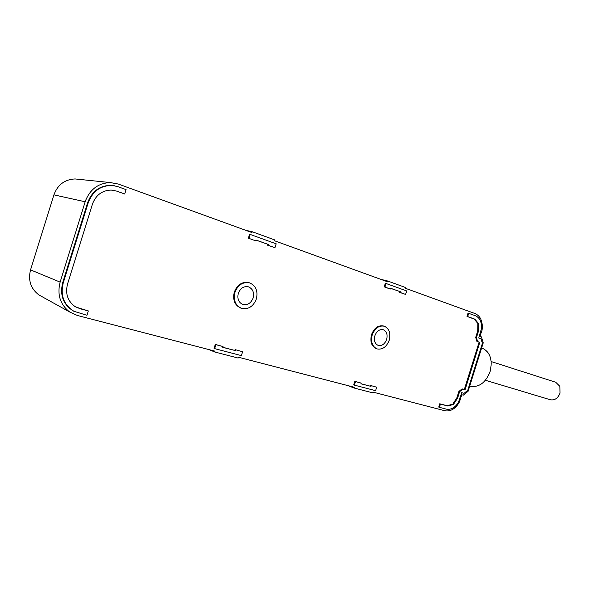 <?xml version="1.0" encoding="UTF-8"?>
<svg xmlns="http://www.w3.org/2000/svg" width="590" height="590" viewBox="0 0 590 590"><rect width="100%" height="100%" fill="white"/><g stroke="black" fill="none" stroke-linecap="round" stroke-linejoin="round"><path stroke-width="0.89" d="M460.053 400.868C456.055 408.398 451.048 411.709 445.022 410.788L372.991 392.114L372.769 392.844L354.184 388.043L354.413 387.298L238.39 357.223L238.139 358.042L214.745 351.994L215.003 351.161L77.312 315.458L69.723 312.014C60.195 304.632 56.994 294.668 60.136 282.116L85.13 201.765C89.717 189.545 98.088 183.143 110.227 182.561L118.207 184.014L251.923 232.556L252.181 231.722L274.896 239.982L274.638 240.801L387.305 281.71L387.534 280.965L405.573 287.529L405.345 288.259L475.289 313.651C480.776 316.306 483.018 321.867 482.03 330.334L479.921 336.352L481.47 336.883L483.232 342.783L468.113 391.295L463.312 395.152L461.734 394.71L459.831 400.802M438.724 407.078L439.757 403.781L440.442 404.069L439.425 407.336L438.724 407.078M477.642 341.573L476.904 341.367L475.71 337.406L477.701 331.005L477.9 323.497L474.102 318.991L466.97 316.439L467.995 313.143L468.718 313.327L467.7 316.594L474.854 319.153L478.652 323.659L478.453 331.174L476.447 337.613L477.642 341.573L479.832 342.311L465.045 389.761L464.345 389.518L479.117 342.104L479.832 342.311M476.904 341.367L479.117 342.104M464.345 389.518L462.095 388.884L462.825 389.127L459.588 391.716L458.865 391.465L462.095 388.884M439.757 403.781L447.073 405.721L452.766 404.157L456.867 397.867L458.865 391.465M377.239 348.948L376.538 348.742C371.56 346.492 369.878 341.817 371.508 334.707C374.222 327.915 378.271 325.009 383.655 326.012L384.348 326.233C378.972 325.238 374.923 328.136 372.216 334.928C370.594 342.03 372.261 346.706 377.239 348.948C382.6 349.804 386.598 346.891 389.223 340.209C390.86 333.239 389.23 328.586 384.348 326.233M241.76 308.423L241.104 308.223C234.805 305.495 232.534 300.118 234.282 292.116C237.409 284.498 242.35 281.371 249.113 282.728L249.762 282.942C243.006 281.585 238.072 284.712 234.945 292.323C233.198 300.325 235.469 305.694 241.76 308.423C248.486 309.595 253.353 306.446 256.362 298.968C258.125 291.15 255.927 285.803 249.762 282.942M389.732 288.842L384.238 286.88L385.344 283.311L386.052 283.488L384.953 287.02L389.732 288.842M399.769 291.615L399.541 292.345L400.263 292.493L400.477 291.792L390.646 288.348M386.052 283.488L406.687 290.936L405.61 294.403L399.541 292.345M248.294 238.301L249.541 234.289L250.204 234.444L248.973 238.412L255.905 240.89L248.973 238.412M267.831 244.363L267.58 245.189L268.258 245.307L268.502 244.518L256.126 240.174M250.204 234.444L276.194 243.818L274.977 247.704L267.58 245.189M370.535 385.462L376.7 387.21L370.535 385.462L370.306 386.199L360.94 383.729M355.49 381.597L361.139 383.094L354.819 381.302L355.49 381.597L354.391 385.13L353.712 384.872L354.819 381.302M235.063 349.612L242.593 351.736L235.063 349.612L234.813 350.438L222.791 347.267M215.888 344.671L223.013 346.551L215.276 344.376L215.888 344.671L214.657 348.638L214.03 348.38L215.276 344.376M74.982 311.8L73.448 311.063C63.307 304.735 59.715 295.325 62.665 282.824L87.622 202.613C92.335 190.555 100.706 184.84 112.742 185.474L118 186.713L126.083 189.626L124.726 193.999L116.636 191.101L111.215 190.076C102.122 190.356 95.853 195.061 92.409 204.192L67.503 284.247C65.166 293.628 67.621 301.025 74.849 306.424L80.034 308.732L88.338 310.93L75.904 307.058M116.023 191.035L112.402 190.15M112.742 185.474L114.364 185.739M440.442 404.069L447.788 406.016L453.474 404.452L457.582 398.154L459.588 391.716M462.825 389.127L465.045 389.761M468.718 313.327L475.415 315.746C479.604 317.619 481.676 321.697 481.624 328.003L478.741 338.041L481.042 338.822L482.399 343.343L467.745 390.359L464.057 393.324L461.719 392.66L458.393 402.564C454.853 407.779 450.826 409.969 446.313 409.136L439.425 407.336M466.97 316.439L467.7 316.594M476.447 337.613L475.71 337.406M481.639 347.908L482.119 348.07C490.165 351.928 492.827 359.738 490.113 371.508C485.681 382.704 479.065 387.623 470.274 386.244L469.736 386.089M491.212 361.567L555.743 382.261L559.851 386.317L559.991 393.183C557.926 398.316 554.703 400.507 550.315 399.755L485.408 380.262M42.2 296.748L38.822 294.875C30.71 288.635 27.951 280.309 30.547 269.888L53.889 194.847C57.702 184.707 64.767 179.412 75.078 178.947L78.817 179.331M380.712 279.313L387.534 280.965M386.642 339.405C384.783 344.095 381.981 346.101 378.234 345.423C374.871 343.822 373.743 340.6 374.864 335.754C376.7 331.115 379.466 329.095 383.161 329.699C386.612 331.27 387.777 334.508 386.642 339.405M347.901 385.609L354.184 388.043M245.772 230.321L252.181 231.722M253.117 297.965C250.971 303.238 247.542 305.399 242.822 304.447C238.596 302.478 237.084 298.783 238.294 293.363C240.388 288.185 243.744 286.002 248.361 286.806C252.756 288.717 254.342 292.433 253.117 297.965M208.926 349.582L214.745 351.994M384.238 286.88L384.953 287.02M405.61 294.403L400.263 292.493M400.477 291.792L390.669 288.274L390.447 288.982M268.258 245.307L274.977 247.704M268.502 244.518L256.156 240.093L255.905 240.89M376.7 387.21L375.616 390.676L354.391 385.13M361.139 383.094L360.918 383.795L370.306 386.199M371.206 385.757L370.992 386.457M242.593 351.736L241.384 355.615L214.657 348.638M223.013 346.551L222.762 347.348L234.813 350.438M235.69 349.907L235.447 350.696M88.338 310.93L86.981 315.296L74.001 311.314C63.853 304.978 60.254 295.56 63.211 283.045L62.665 282.824M113.332 185.584C101.288 184.95 92.91 190.673 88.198 202.746L63.211 283.045M116.636 191.101L124.726 193.999M447.073 405.721L447.788 406.016M456.867 397.867L457.582 398.154M474.102 318.991L474.854 319.153M477.701 331.005L478.453 331.174M53.889 194.847L85.13 201.765M60.136 282.116L30.547 269.888M80.034 308.732L79.495 308.445M87.622 202.613L88.198 202.746M75.078 178.947L110.227 182.561M38.822 294.875L69.723 312.014M73.448 311.063L74.001 311.314"/></g></svg>
